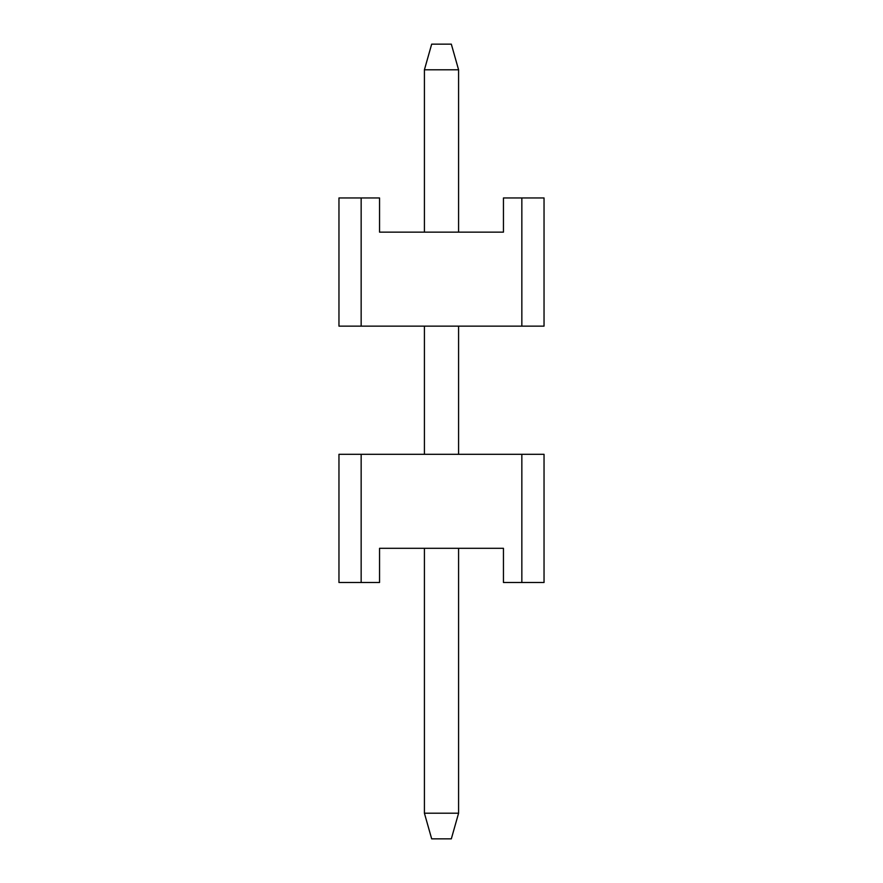 <?xml version="1.0" encoding="UTF-8"?>
<svg xmlns="http://www.w3.org/2000/svg" width="883" height="883" viewBox="0 0 883 883"><rect width="100%" height="100%" fill="white"/><g stroke="black" fill="none" stroke-linecap="round" stroke-linejoin="round"><path stroke-width="1.32" d="M521.842 582.493L503.453 582.493L503.453 548.31L379.547 548.31L379.547 582.493L338.962 582.493L338.962 454.315L544.038 454.315L544.038 582.493L521.842 582.493L521.842 454.315M361.158 582.493L361.158 454.315M431.677 44.15L451.323 44.15L458.586 69.79L424.414 69.79L431.677 44.15M424.414 813.21L458.586 813.21L451.323 838.85L431.677 838.85L424.414 813.21L424.414 548.31M424.414 454.315L424.414 326.136M424.414 232.141L424.414 69.79M458.586 813.21L458.586 548.31M458.586 454.315L458.586 326.136M458.586 232.141L458.586 69.79M361.158 197.958L379.547 197.958L379.547 232.141L503.453 232.141L503.453 197.958L544.038 197.958L544.038 326.136L338.962 326.136L338.962 197.958L361.158 197.958L361.158 326.136M521.842 197.958L521.842 326.136"/></g></svg>
